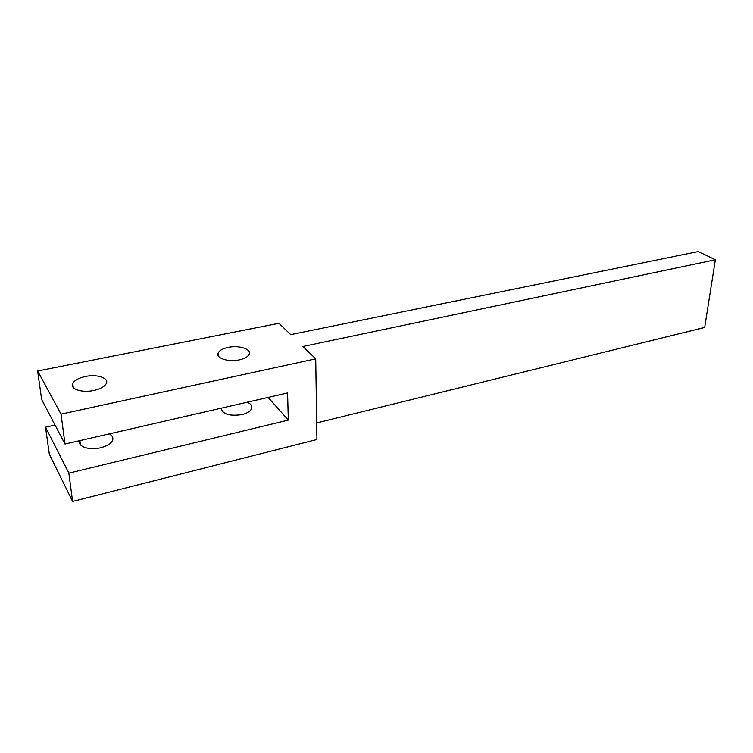 <?xml version="1.0" encoding="UTF-8"?>
<svg xmlns="http://www.w3.org/2000/svg" width="753" height="753" viewBox="0 0 753 753"><rect width="100%" height="100%" fill="white"/><g stroke="black" fill="none" stroke-linecap="round" stroke-linejoin="round"><path stroke-width="1.13" d="M290.714 334.633L278.968 323.272L37.65 371.003L61.04 414.141L315.723 358.842L302.951 346.484L715.35 259.747L698.285 251.54L290.714 334.633M93.899 390.449C100.347 388.972 104.451 386.722 106.22 383.701C109.505 378.062 97.146 373.893 85.305 376.509C78.764 377.959 74.585 380.237 72.74 383.333C69.436 388.906 81.917 393.188 93.899 390.449M239.35 359.859C244.358 358.729 247.568 356.997 248.979 354.654C252.302 349.345 239.266 344.893 228.131 347.397C223.039 348.498 219.763 350.258 218.304 352.658C214.953 357.891 228.084 362.466 239.35 359.859M315.723 358.842L316.919 439.507L72.599 501.46L68.852 473.148L288.324 420.089L287.571 392.953L65.003 444.044L41.641 399.457L37.65 371.003M288.324 420.089L268.115 397.424M65.003 444.044L61.04 414.141M72.599 501.46L49.331 454.238L45.538 427.196L55.073 425.087M715.35 259.747L704.676 327.451L316.674 422.941M68.852 473.148L45.538 427.196M79.705 440.674C77.23 446.482 89.249 450.652 100.554 447.781C106.813 446.181 110.785 443.771 112.479 440.543C113.562 437.851 112.461 435.639 109.157 433.916M221.09 408.211C222.53 414.216 229.505 416.343 242.033 414.611C246.918 413.388 250.043 411.514 251.408 409.011C252.537 406.262 251.163 403.994 247.266 402.206M218.304 352.658L218.511 356.207M221.542 408.117L221.693 410.771M72.74 383.333L73.267 387.531M79.912 440.627L80.43 444.741"/></g></svg>
